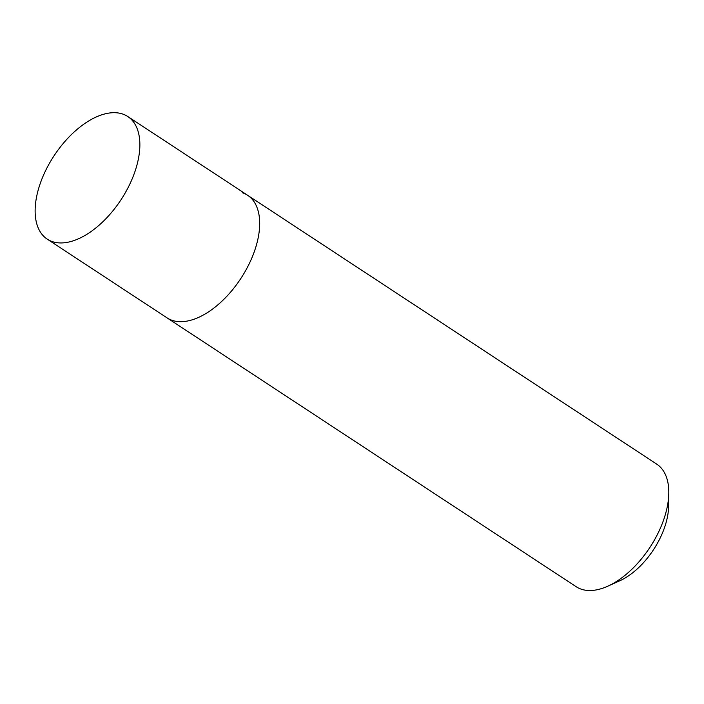 <?xml version="1.0" encoding="UTF-8"?>
<svg xmlns="http://www.w3.org/2000/svg" width="704" height="704" viewBox="0 0 704 704"><rect width="100%" height="100%" fill="white"/><g stroke="black" fill="none" stroke-linecap="round" stroke-linejoin="round"><path stroke-width="1.06" d="M122.461 113.96A73.348 40.058 123.3 0 1 127.776 116.521A73.348 40.058 123.3 0 1 123.834 195.272A73.348 40.058 123.3 0 1 52.536 241.674A73.348 40.058 123.3 0 1 47.212 239.122A73.348 40.058 123.3 0 1 51.163 160.371A73.348 40.058 123.3 0 1 122.461 113.96M127.776 116.521L247.606 195.254A73.348 40.058 123.3 0 1 243.654 274.006A73.348 40.058 123.3 0 1 172.357 320.417A73.348 40.058 123.3 0 1 167.033 317.856A73.348 40.058 -56.7 0 0 172.357 320.417A73.348 40.058 -56.7 0 0 243.654 274.006A73.348 40.058 -56.7 0 0 247.606 195.254A73.348 40.058 -56.7 0 0 242.282 192.702M668.8 493.258L668.598 506.431A58.678 32.05 123.3 0 1 619.722 580.809L607.702 586.23A73.348 40.058 -56.7 0 0 668.8 493.258A73.348 40.058 -56.7 0 0 656.709 464.103L247.606 195.254M47.212 239.122L576.145 586.696A73.348 40.058 -56.7 0 0 581.469 589.257A73.348 40.058 -56.7 0 0 607.702 586.23"/></g></svg>
